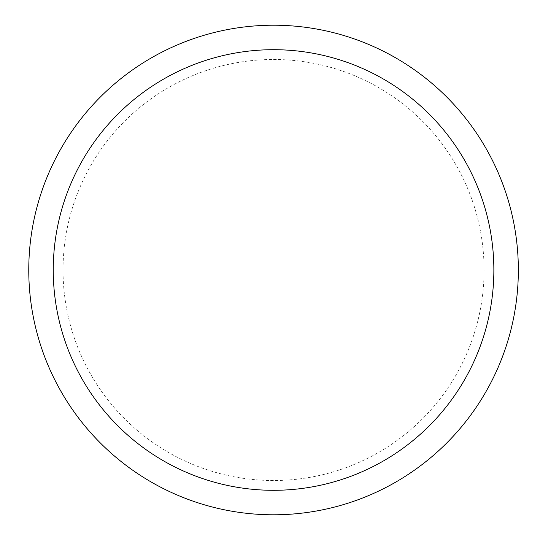<?xml version="1.0" encoding="UTF-8"?>
<svg xmlns="http://www.w3.org/2000/svg" width="540" height="540" viewBox="0 0 540 540"><rect width="100%" height="100%" fill="white"/><g stroke="black" fill="none" stroke-linecap="round" stroke-linejoin="round"><path stroke-width="0.41" stroke-dasharray="2.7 2.03" d="M28.768 270A244.782 244.782 0 0 1 395.948 58.01A244.782 244.782 0 0 1 395.948 481.99A244.782 244.782 0 0 1 28.768 270M53.251 270A220.306 220.306 0 0 1 383.711 79.211A220.306 220.306 0 0 1 383.711 460.789A220.306 220.306 0 0 1 53.251 270A220.306 220.306 0 0 1 383.711 79.211A220.306 220.306 0 0 1 383.711 460.789A220.306 220.306 0 0 1 53.251 270A220.306 220.306 0 0 1 383.711 79.211A220.306 220.306 0 0 1 383.711 460.789A220.306 220.306 0 0 1 53.251 270A220.306 220.306 0 0 1 383.711 79.211A220.306 220.306 0 0 1 383.711 460.789A220.306 220.306 0 0 1 53.251 270M63.038 270A210.512 210.512 0 0 1 378.817 87.689A210.512 210.512 0 0 1 378.817 452.311A210.512 210.512 0 0 1 63.038 270M273.557 270L493.864 270L273.557 270"/><path stroke-width="0.81" d="M28.768 270A244.782 244.782 0 0 1 395.948 58.01A244.782 244.782 0 0 1 395.948 481.99A244.782 244.782 0 0 1 28.768 270M53.251 270A220.306 220.306 0 0 1 383.711 79.211A220.306 220.306 0 0 1 383.711 460.789A220.306 220.306 0 0 1 53.251 270"/></g></svg>
